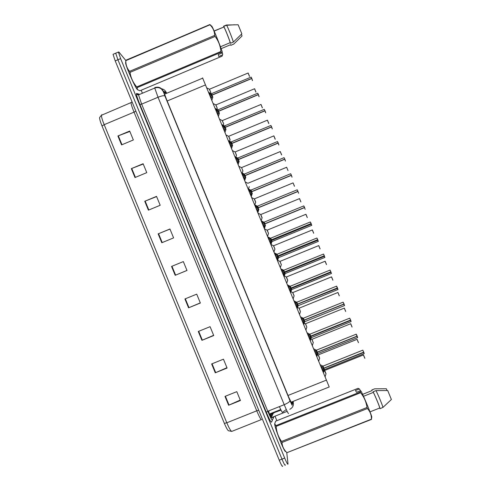 <?xml version="1.0" encoding="UTF-8"?>
<svg xmlns="http://www.w3.org/2000/svg" width="491" height="491" viewBox="0 0 491 491"><rect width="100%" height="100%" fill="white"/><g stroke="black" fill="none" stroke-linecap="round" stroke-linejoin="round"><path stroke-width="0.74" d="M268.675 410.899L269.344 414.508L280.907 409.893M202.587 77.879L329.222 386.963L290.942 402.258M285.326 464.799L285.339 464.909C285.253 466.174 284.129 464.247 281.969 459.134L117.92 59.761L115.716 53.181L116.121 53.01M271.204 413.766L271.505 414.49M271.572 414.662L272.069 415.871M272.591 417.147L273.168 418.547M224.35 423.365L102.018 125.966C100.606 122.498 99.814 119.939 99.636 118.294C99.2 118.098 99.802 117.091 101.441 115.287C101.391 116.907 102.306 120.037 104.184 124.677L226.805 422.794L224.35 423.365C226.615 428.674 228.149 431.159 228.966 430.822L231.727 431.405M282.663 465.971C282.558 467.242 281.423 465.321 279.262 460.208L115.219 60.902L113.04 54.317L113.464 54.139M144.747 201.261L156.537 196.375L160.189 205.275L148.405 210.154L144.747 201.261L145.164 201.095L148.816 209.982M131.33 168.64L143.114 163.73L146.778 172.636L134.988 177.539L131.33 168.64L131.748 168.468L135.406 177.368M117.901 135.982L129.685 131.048L133.349 139.966L121.565 144.894L117.901 135.982L118.319 135.817L121.983 144.722M184.917 298.958L196.719 294.146L200.365 303.021L188.569 307.826L184.917 298.958M198.284 331.468L210.093 326.681L213.732 335.549L201.93 340.331L198.284 331.468M211.639 363.948L223.448 359.185L227.094 368.041L215.285 372.804L211.639 363.948M224.988 396.397L236.797 391.658L240.437 400.509L228.622 405.247L224.988 396.397M158.151 233.857L169.941 228.996L173.593 237.883L161.803 242.738L158.151 233.857L158.562 233.685L162.214 242.572M171.537 266.423L183.333 261.586L186.985 270.467L175.189 275.298L171.537 266.423M186.973 270.437L175.189 275.298M169.978 229.094L158.562 233.685M240.252 400.073L228.622 405.247M226.952 367.704L215.285 372.804M213.64 335.31L201.93 340.331M200.31 302.886L188.569 307.826M129.851 131.453L118.319 135.817M143.237 164.031L131.748 168.468M156.617 196.578L145.164 201.095M286.738 452.487L288.008 463.854C287.947 465.106 286.836 463.179 284.682 458.06L120.614 58.619L118.399 52.046L118.896 52.009L125.831 60.553M141.175 90.234L142.402 93.235M275.015 416.184L276.869 420.701M285.339 464.909C285.253 466.174 284.129 464.247 281.969 459.134L117.92 59.761L115.716 53.181L113.04 54.317M166.369 93.413L164.08 92.283L164.055 92.615L166.559 99.483L288.64 396.998L291.857 403.682L292.366 401.687M324.655 370.392L326.073 373.841M364.801 358.283L363.438 354.925L324.68 370.447L325.533 372.491L324.557 370.478M320.789 366.304L322.127 366.691L323.857 368.115L322.82 368.532L321.409 367.317M363.543 352.391L364.169 353.618L363.77 352.299L323.894 368.275L323.195 372.184M363.77 352.299L364.205 353.538L363.604 352.366M322.992 366.047L323.857 368.115L323.023 366.114L323.857 368.115L363.708 352.145L362.775 350.181L363.708 352.145M363.751 352.434L323.919 368.268L324.447 369.582L323.919 368.268L322.882 368.68L323.33 368.33M322.691 371.024L322.882 368.68M363.727 352.139L364.193 353.606L324.342 369.637L323.888 368.508M323.919 368.268L324.447 369.582M318.278 354.833L319.69 358.264M318.303 354.895L319.138 356.883L318.303 354.895M311.902 339.263L313.307 342.687L311.81 339.355M305.525 323.692L306.82 327.153L305.427 323.784L344.234 308.139M299.142 308.109L300.431 311.564L299.044 308.201L337.851 292.519M314.215 350.267L315.566 350.672L317.272 352.115L316.259 352.52L314.848 351.298M356.975 336.341L357.626 337.618L357.202 336.249L317.358 352.256L316.627 356.147M316.456 350.089L317.272 352.115M357.202 336.249L357.657 337.532L357.037 336.317M356.245 334.187L357.141 336.096L317.296 352.108L316.486 350.157L317.296 352.108M357.123 336.286L317.358 352.256L317.904 353.606M317.339 352.268L316.321 352.673L316.824 352.299M316.13 355.011L316.321 352.673M356.165 334.205L357.651 337.593L317.88 353.538M307.642 334.224L308.999 334.647L310.711 336.102L309.698 336.507L308.28 335.279M350.408 320.285L351.071 321.605L350.635 320.193L310.772 336.249L310.054 340.11M309.913 334.119L310.711 336.102M350.635 320.193L351.108 321.525L350.47 320.261M311.251 337.679L351.108 321.574L350.684 320.163L349.69 318.174L350.574 320.04L310.735 336.09L309.944 334.187L310.735 336.09M310.877 336.427L311.355 337.624M310.772 336.249L309.76 336.66L310.324 336.255M309.563 338.993L309.76 336.66M301.069 318.174L302.431 318.616L304.15 320.077L303.137 320.488L301.713 319.248M343.835 304.224L344.522 305.586L344.062 304.132L304.23 320.218L303.475 324.06M303.37 318.15L304.15 320.077M344.062 304.132L344.553 305.506L343.896 304.199M304.199 320.457L304.696 321.703L344.553 305.549L343.141 302.161L344.056 303.954L304.175 320.064L303.401 318.217L304.175 320.064M343.976 304.168L304.236 320.218L304.807 321.642L304.23 320.218L304.807 321.642M304.211 320.23L303.199 320.635L303.843 320.2M302.996 322.961L303.199 320.635M360.474 390.732L356.521 392.309L355.472 390.492L359.381 388.933L358.049 388.332L275.592 421.21L274.708 423.801L275.911 425.611L360.253 391.996L360.474 390.732L361.118 391.247C364.297 397.391 372.81 418.185 371.73 417.178L371.472 419.406L286.94 452.677L371.417 419.161C371.515 415.116 370.189 411.568 367.428 408.53L281.981 442.489C282.251 446.46 283.902 449.86 286.94 452.677M359.381 388.933L360.584 390.818M362.61 394.353L372.11 390.566L371.853 389.946L371.988 390.615M371.853 389.946L374.713 388.811L386.331 388.743L387.055 390.523M285.596 451.278C285.246 454.316 275.113 429.226 274.708 424.334L274.678 424.021M281.981 442.489L281.558 441.458L367.004 407.499C366.261 401.982 364.126 397.059 360.597 392.732L276.138 426.391C276.525 431.89 278.329 436.916 281.558 441.458M276.138 426.391L275.911 425.611M360.597 392.732L360.253 391.996M367.428 408.53L367.004 407.499M370.018 411.863L379.733 408.003C379.862 407.205 375.572 396.722 373.344 392.383L363.493 396.305M379.733 408.003L379.985 408.629C380.243 408.003 375.468 396.329 373.086 391.757L373.344 392.383M379.985 408.629L382.876 407.481C383.164 406.843 378.389 395.169 375.977 390.609L373.086 391.757M382.876 407.481L391.382 399.49L387.724 390.541L375.977 390.609M137.621 89.798L137.308 89.522C135.117 87.496 125.917 66.629 125.616 62.94L125.684 62.234M222.638 54.863L218.74 56.508L218.262 54.581L222.202 52.924L221.177 52.236L137.118 87.637L137.48 89.657L139.898 90.767L222.085 56.177L222.736 54.047L222.22 52.782M230.475 44.742L230.85 45.319L230.592 44.693L221.128 48.683M241.369 34.284L242.051 35.953L233.698 44.122L230.85 45.319M137.118 87.637L136.737 86.932L220.913 51.475C220.416 45.951 218.489 40.943 215.126 36.444L129.992 72.386C130.864 77.86 133.116 82.703 136.737 86.932M129.992 72.386L129.563 71.348L214.696 35.407C214.567 31.841 213.376 28.717 211.124 26.035L209.982 24.783L125.831 60.651C125.721 64.732 126.966 68.298 129.563 71.348M125.831 60.375L209.847 24.55L210.934 25.397M215.126 36.444L214.696 35.407M221.177 52.236L220.913 51.475M222.202 52.924L222.3 52.095C220.711 46.915 214.186 30.577 212.235 26.895L211.584 25.913M220.434 46.774L230.242 42.643C228.892 38.267 224.81 28.226 223.896 27.005L214.107 30.958M230.242 42.643L230.5 43.276C229.119 38.721 224.663 27.729 223.675 26.416L223.792 26.87M230.5 43.276L233.385 42.06C232.053 37.58 227.72 26.839 226.609 25.28L226.412 25.016L223.534 26.238M233.385 42.06L241.836 33.799L238.141 24.765L226.412 25.016M292.753 292.519L294.146 295.913M332.861 280.201L331.517 276.863L292.783 292.581L293.532 294.391L292.783 292.581L290.96 291.74M286.363 276.924L287.751 280.312M286.388 276.992L287.125 278.753L286.388 276.992M279.968 261.322L281.355 264.704M279.993 261.384L280.717 263.102L279.876 261.408M294.49 302.118L295.858 302.579L297.583 304.046L296.57 304.457L295.14 303.211M337.262 288.156L337.968 289.561L337.489 288.064L297.663 304.187L296.902 308.004M296.822 302.168L297.583 304.046M337.489 288.064L337.998 289.475L337.323 288.131M336.599 286.143L337.483 287.886L297.607 304.033L296.846 302.235L297.601 304.039M337.538 288.364L297.669 304.187L298.252 305.648L297.663 304.187L298.252 305.648M297.644 304.199L296.632 304.61L297.386 304.125M296.429 306.924L296.632 304.61M336.525 286.161L338.004 289.518L298.147 305.703L297.632 304.426M287.904 286.05L289.285 286.535L291.01 288.008L289.997 288.42L288.567 287.174M330.682 272.082L331.407 273.524L330.916 271.983L291.095 288.149L290.316 291.942M290.273 286.173L291.01 288.008M330.916 271.983L331.443 273.444M331.443 273.481L330.069 270.087L330.854 271.83L291.034 288.002L290.304 286.241L291.034 287.996M330.817 272.02L330.989 272.345M330.977 272.327L291.507 288.352L291.095 288.149L291.697 289.653M291.071 288.162L290.058 288.573L290.96 288.027M289.856 290.887L290.058 288.573M281.318 269.982L282.712 270.48L284.436 271.965L283.424 272.376L281.994 271.118M324.103 255.995L324.846 257.487L324.336 255.903L284.522 272.106L283.737 275.874M283.718 270.179L284.455 271.983M324.336 255.903L324.882 257.407M324.275 255.75L323.508 254.043L324.33 255.725L284.461 271.959L283.749 270.24L284.461 271.953M324.882 257.437L324.263 255.774L284.749 271.861L285.142 273.647M324.238 255.94L324.428 256.302M284.737 271.842L283.485 272.53L284.498 272.118M284.67 272.462L284.805 271.989M283.282 274.837L283.485 272.53M273.573 245.709L274.96 249.09M313.663 233.274L312.331 229.935L273.604 245.77L274.303 247.452L273.604 245.77L271.02 244.543M267.178 230.089L268.565 233.47M307.262 217.617L305.93 214.279L267.202 230.15L268.559 233.47L267.079 230.181M260.776 214.463L262.157 217.844M260.795 214.524L261.47 216.12L260.795 214.524M254.369 198.83L255.756 202.218M274.733 253.902L276.132 254.418L277.881 255.903L276.85 256.327L275.414 255.062M317.517 239.903L318.285 241.437L317.751 239.811L277.924 256.063L277.145 259.794M317.751 239.811L318.315 241.357M277.163 254.172L277.888 255.958M316.928 238.025L317.745 239.633L277.888 255.903L277.188 254.234L277.888 255.903M318.321 241.388L317.689 239.712L278.188 255.836L278.581 257.64L277.943 256.057L276.912 256.48L278.158 255.793M317.652 239.847L317.867 240.259L278.391 256.339L278.231 255.94M276.703 258.775L276.912 256.48M277.949 256.057L278.581 257.64M268.141 237.816L269.547 238.356L271.284 239.854L270.271 240.271L271.615 239.811M310.932 223.81L311.717 225.387L311.171 223.712L271.37 239.995L270.559 243.714M270.602 238.153L271.284 239.854M311.171 223.712L311.748 225.301M311.104 223.558L271.302 239.847L270.627 238.221L271.597 239.755L311.098 223.595L310.287 221.987M311.754 225.332L311.116 223.644L271.621 239.804L272.02 241.621M311.067 223.749L311.3 224.203M311.282 224.184L271.83 240.326L271.652 239.884M270.118 242.714L270.332 240.424M270.271 240.271L268.835 239M261.55 221.723L262.961 222.282L264.698 223.792L263.685 224.203L265.072 223.816L263.968 227.621M264.035 222.135L264.698 223.792M305.144 209.326L304.543 207.57L264.766 223.945M304.518 207.454L264.723 223.779L264.066 222.196L265.03 223.718L304.518 207.515L303.714 205.925M304.58 207.607L264.784 223.933L265.459 225.602M263.532 226.646L263.753 224.356M263.685 224.203L262.249 222.926M254.952 205.625L258.119 207.718L257.106 208.135L258.168 207.797L297.982 191.324L258.119 207.718M298.565 193.258L297.988 191.496L258.198 207.859L257.996 210.16L257.37 211.523M258.45 207.681L297.963 191.484L298.608 193.178M257.468 206.103L258.456 207.675M258.162 207.797L258.493 207.742M258.205 207.859L258.892 209.577M258.18 207.871L257.167 208.288L258.186 207.846M256.946 210.565L257.167 208.288M257.106 208.135L255.664 206.852M297.963 191.484L298.614 193.196M248.354 189.514L251.527 191.637L250.514 192.055L251.588 191.748L291.39 175.207L251.527 191.637M251.582 191.748L251.404 194.074L250.772 195.418M291.985 177.19L291.396 175.373L292.028 177.098M250.901 190.066L251.883 191.625M291.396 175.373L251.613 191.778L252.325 193.54M251.588 191.791L250.582 192.208L250.355 194.485M250.514 192.055L249.072 190.766M241.547 167.535L242.941 170.936M242.922 170.88L241.554 167.541M235.134 151.879L236.527 155.291M235.883 157.145L236.429 155.359L235.14 151.891M228.72 136.216L230.113 139.634M228.738 136.271L229.334 137.689L228.616 136.295M222.3 120.541L223.7 123.978M262.317 107.854L261.016 104.448L222.325 120.596L222.896 121.983L222.325 120.596L219.563 119.245M215.874 104.859L217.286 108.315M209.448 89.172L210.86 92.639M209.467 89.227L210.019 90.547L209.473 89.227L206.699 87.852M241.75 173.403L244.935 175.551L243.929 175.968L245.015 175.686L244.813 177.981L244.168 179.307M244.328 174.017L244.935 175.551M285.4 161.109L284.798 159.25L285.455 161.017M284.074 157.66L284.792 159.078L244.96 175.545L244.352 174.078L244.96 175.545L245.248 175.422L245.752 177.503M245.003 175.704L243.99 176.122L243.763 178.393M243.929 175.968L242.474 174.673M284.737 159.096L284.056 157.654L284.774 159.244L245.304 175.569M245.027 175.692L284.798 159.25M235.146 157.28L238.344 159.458L237.331 159.882L238.307 159.655M278.814 145.023L278.201 143.114L238.43 159.6L238.215 161.877L237.564 163.19M237.748 157.967L238.344 159.458M278.201 143.114L278.87 144.931M278.139 142.961L277.476 141.561L278.194 142.949L238.368 159.452L237.773 158.022L238.712 159.483M238.43 159.6L239.172 161.447M238.405 159.612L237.399 160.029L237.165 162.294M237.331 159.882L235.883 158.575M277.415 141.586L278.188 143.12M228.536 141.15L231.746 143.36L230.739 143.777L231.58 143.605M270.909 125.463L271.597 126.973L231.832 143.501L231.617 145.772L230.96 147.067M231.169 141.899L231.746 143.36M272.223 128.93L271.597 126.973L272.284 128.832M271.535 126.819L270.891 125.457L271.591 126.807L231.77 143.347L231.193 141.96L232.12 143.384M231.838 143.501L232.599 145.391M231.813 143.513L230.801 143.931L230.567 146.189M230.739 143.777L229.285 142.47M221.926 125.015L225.148 127.255L224.135 127.672L224.884 127.543M264.244 109.37L264.999 110.825L225.209 127.402L225.013 129.661L224.35 130.931M224.583 125.831L225.148 127.255M265.631 112.826L264.993 110.825L265.699 112.727M264.931 110.671L225.173 127.243L224.608 125.886L225.522 127.273M225.234 127.396L226.013 129.329M225.209 127.402L224.203 127.826L223.97 130.072M224.135 127.672L222.681 126.353M215.31 108.873L218.55 111.138L217.538 111.561L218.207 111.457M257.732 93.229L258.395 94.665L218.63 111.279L218.409 113.538L217.734 114.79M217.998 109.751L218.55 111.138M259.033 96.721L258.383 94.671L259.107 96.623M258.321 94.517L257.707 93.222L258.383 94.511L218.575 111.126L218.022 109.806L218.569 111.132M219.434 113.261L218.63 111.279M218.612 111.291L217.599 111.715L217.36 113.955M217.538 111.561L216.077 110.236M208.693 92.725L211.768 94.855L210.934 95.438L211.541 95.364M252.435 80.604L251.773 78.511L212.032 95.156L211.799 97.408L211.118 98.642M211.406 93.664L211.94 95.015M251.773 78.511L252.515 80.506M210.756 97.826L210.995 95.592L212.008 95.168L212.855 97.218L212.026 95.162L212.855 97.218M251.134 77.099L251.773 78.345L211.965 95.009L211.431 93.72L212.315 95.039M210.934 95.438L209.467 94.106M286.302 409.531L282.534 412.317C282.27 412.649 281.226 410.746 279.397 406.616M288.014 395.47L326.441 380.102M167.179 100.993L205.496 84.912M270.087 416.478L269.657 413.944M102.018 125.966L104.184 124.677L134.049 112.138C132.165 107.492 131.152 104.399 131.011 102.852L131.226 102.337M101.809 114.704L101.441 115.287L132.147 102.11M261.531 419.523C260.911 419.805 259.322 416.902 256.756 410.814L226.805 422.794C229.389 428.858 231.126 431.693 232.022 431.301L261.347 419.596M279.262 460.208L284.682 458.06M115.219 60.902L120.614 58.619M258.732 410.237L256.756 410.814L134.049 112.138L135.872 111.175M171.954 266.251L175.606 275.132M185.334 298.792L188.98 307.654M198.702 331.302L202.341 340.159M212.057 363.782L215.696 372.626M225.4 396.231L229.033 405.069M281.03 410.145L273.364 412.906M271.247 417.915L271.204 418.363C270.535 416.024 271.247 414.312 273.34 413.219L271.185 417.712L287.149 411.341M166.756 93.253L166.296 92.523L163.251 91.154L164.902 95.972L289.942 400.693L292.096 405.155L293.017 401.429M161.017 88.711C163.466 88.975 165.228 90.246 166.296 92.523M274.107 412.913L274.021 412.593M273.733 416.927L271.56 422.125C270.964 422.481 269.209 419.197 266.306 412.274L139.88 104.466C137.057 97.433 135.958 93.769 136.584 93.474L139.794 94.333M288.622 413.563C288.248 413.796 286.781 410.838 284.221 404.688L267.785 411.249C270.363 417.387 271.91 420.314 272.431 420.02L271.56 422.125M139.315 94.53L138.695 94.37L138.523 94.867L141.654 104.129L267.785 411.249L266.306 412.274M164.902 95.972C163.994 95.383 161.705 95.806 158.034 97.249L154.745 88.042C157.273 87.159 159.538 87.515 161.539 89.117L163.221 91.461L289.942 400.693C289.733 401.81 287.83 403.142 284.221 404.688L158.034 97.249L141.654 104.129L139.88 104.466M136.584 93.474L136.553 93.898C136.228 94.309 136.885 94.634 138.523 94.867L154.745 88.042L154.825 87.582C158.544 86.453 161.355 87.644 163.251 91.154M139.622 94.401L136.651 93.615L138.56 94.413M273.585 416.755L273.696 417.368M292.096 405.155L293.053 401.472C294.048 405.032 292.949 407.647 289.751 409.31M293.035 401.423L293.231 401.865M273.364 412.857L273.309 412.483M326.042 373.78L324.152 370.269M364.856 358.27L363.377 354.95M363.5 354.938L364.844 358.215M323.667 367.98L322.9 366.145M320.126 364.696L323.023 366.114L362.708 350.206M323.741 370.631L322.728 371.036M323.618 371.073L322.863 371.374M321.752 366.525L321.004 366.826M322.127 366.691L321.114 367.096M318.708 361.223L319.586 358.332L318.186 354.919L357 339.355M358.424 342.681L357.061 339.33L358.467 342.663M357.117 339.336L358.455 342.601M352.035 327.074L350.617 323.747M350.734 323.722L352.072 326.994M345.646 311.454L344.295 308.115L345.682 311.423M344.344 308.109L345.682 311.374M339.256 295.834L337.906 292.495L339.293 295.797M337.949 292.483L339.287 295.754M317.106 351.967L316.364 350.187M317.873 353.538L317.327 352.501M357.19 336.071L356.233 334.181L316.37 350.193L313.596 348.751M317.18 354.612L316.161 355.024M317.051 355.054L316.302 355.355M315.191 350.506L314.436 350.807M315.566 350.672L314.547 351.077M310.545 335.948L309.821 334.224L349.623 318.199M310.312 340.736L311.245 337.691L310.766 336.482M310.613 338.594L309.6 338.999M310.484 339.029L309.735 339.33M308.624 334.475L307.869 334.776M308.999 334.647L307.986 335.058M303.984 319.929L303.278 318.248L343.074 302.186M304.046 322.562L303.033 322.974M303.917 322.992L303.168 323.299M302.051 318.438L301.302 318.745M302.431 318.616L301.413 319.027M294.115 295.852L292.667 292.618M332.898 280.165L331.456 276.887M331.554 276.85L332.898 280.122M286.756 283.239L287.646 280.373L286.265 277.016M326.466 264.569L325.067 261.255M325.159 261.212L326.497 264.489M281.331 264.643L279.888 261.415L277.667 260.285M320.064 248.925L318.671 245.61M318.757 245.568L320.101 248.845M297.411 303.898L296.73 302.266M297.478 306.525L296.46 306.936M297.343 306.955L296.595 307.262M295.478 302.401L294.729 302.702M295.858 302.579L294.846 302.99M290.844 287.861L290.175 286.278L329.97 270.13M291.666 289.586L291.059 288.389M331.425 273.426L330.744 272.051M290.905 290.482L289.886 290.893M290.77 290.905L290.021 291.212M288.904 286.351L288.149 286.652M289.285 286.535L288.272 286.947M284.271 271.811L283.626 270.277M285.05 273.745L284.485 272.345M280.864 268.872L283.749 270.246L323.409 254.093M324.858 257.382L324.164 255.971M284.326 274.432L283.313 274.843M284.191 274.856L283.442 275.156M282.325 270.296L281.576 270.602M282.712 270.48L281.693 270.891M274.929 249.029L273.493 245.807M313.7 233.225L312.27 229.96M312.356 229.917L313.7 233.194M268.534 233.409L267.092 230.187L264.465 228.849M307.298 217.562L305.868 214.303M305.954 214.26L307.292 217.538M261.163 220.778L262.053 217.912L260.678 214.549M300.854 201.954L299.467 198.56M299.547 198.597L300.885 201.875M254.835 204.907L255.651 202.28L254.27 198.916L293.053 182.891M294.434 186.292L293.115 182.934L294.477 186.206M247.875 183.278L245.242 181.928M288.014 170.616L286.64 167.216M277.691 255.762L277.065 254.27L316.848 238.043M277.525 260.727L278.477 257.701L277.912 256.296M318.291 241.339L317.579 239.878M317.689 239.657L316.916 238.018L317.745 239.633M277.746 258.37L276.734 258.788M277.611 258.794L276.863 259.101M275.746 254.228L274.991 254.534M276.132 254.418L275.113 254.835M271.112 239.7L270.504 238.252L310.349 221.963L311.159 223.54L310.361 221.969M270.964 244.708L271.916 241.689L271.333 240.234M311.717 225.283L310.993 223.779M271.167 242.309L270.154 242.726M271.032 242.726L270.277 243.033M269.16 238.16L268.411 238.466M269.547 238.356L268.534 238.767M264.532 223.638L263.937 222.227L303.782 205.901L304.573 207.435L303.794 205.901M264.404 228.689L265.349 225.664L264.753 224.172M264.581 226.234L263.569 226.652M264.446 226.652L263.692 226.959M262.575 222.085L261.82 222.392M262.961 222.282L261.949 222.699M257.947 207.564L257.37 206.195L297.227 189.808L297.982 191.324L297.147 189.851M258.861 209.51L258.168 208.098M297.927 191.343L297.208 189.827M257.996 210.16L256.983 210.578M257.855 210.565L257.106 210.878M255.983 205.999L255.234 206.306M256.376 206.202L255.357 206.619M251.361 191.484L250.803 190.158L290.654 173.734L291.39 175.207L290.574 173.771M252.294 193.479L251.576 192.018M291.335 175.219L290.635 173.746M251.404 194.074L250.392 194.491M251.263 194.479L250.514 194.786M249.391 189.907L248.642 190.22M249.784 190.115L248.771 190.533M241.462 167.627L238.829 166.271M281.595 154.935L280.226 151.529M281.65 154.868L280.287 151.566L281.65 154.849M235.048 151.964L232.409 150.608M275.169 139.248L273.806 135.841M273.886 135.872L275.23 139.156L273.868 135.866L235.158 151.934M229.555 141.212L230.015 139.708L228.628 136.302L225.989 134.933M268.743 123.554L267.386 120.142M267.466 120.172L268.81 123.462M223.681 123.922L222.208 120.626M262.384 107.756L260.96 104.436M217.268 108.259L215.77 104.939M255.885 92.148L254.534 88.724M254.614 88.736L255.94 92.118M255.964 92.062L254.59 88.73L215.899 104.914L213.131 103.552M210.835 92.59L209.356 89.252M249.453 76.43L248.102 73.006M249.483 76.418L248.158 72.999L249.526 76.332M244.77 175.397L244.223 174.109M245.721 177.441L244.984 175.931M241.462 172.697L244.352 174.078L283.994 157.685M244.813 177.981L243.8 178.399M244.665 178.38L243.917 178.693M242.793 173.808L242.045 174.121M243.186 174.017L242.173 174.44M238.172 159.305L237.65 158.053M238.135 164.571L239.068 161.527L238.393 159.839M238.215 161.877L237.202 162.3M238.067 162.275L237.319 162.589M236.196 157.703L235.447 158.016M236.594 157.918L235.576 158.335M231.58 143.2L231.065 141.991L270.829 125.481M231.562 148.534L232.495 145.477L231.795 143.734M231.617 145.772L230.604 146.195M231.47 146.171L230.721 146.478M229.598 141.592L228.843 141.905M229.991 141.807L228.978 142.23M224.976 127.095L224.485 125.917L264.299 109.34M225.995 129.293L225.197 127.629M225.013 129.661L224 130.078M224.866 130.047L224.117 130.361M222.988 125.475L222.239 125.788M223.387 125.69L222.374 126.113M218.378 110.978L217.894 109.837M219.416 113.231L218.593 111.512M215.107 108.382L218.022 109.806L257.652 93.247M218.575 111.126L218.918 111.162M218.409 113.538L217.396 113.961M218.262 113.924L217.507 114.237M216.384 109.346L215.635 109.659M216.783 109.573L215.77 109.996M211.768 94.855L211.302 93.744L251.054 77.118M212.83 97.163L211.989 95.389M211.799 97.408L210.786 97.832M211.652 97.795L210.903 98.108M209.774 93.21L209.025 93.529M210.173 93.443L209.16 93.867M280.723 409.519L269.387 414.048M164.522 94.186L202.703 78.149M118.399 52.046L115.716 53.181M289.942 400.693L292.127 405.241M272.763 413.146C269.516 416.669 271.462 416.429 270.891 416.208L270.234 413.71M325.969 373.903L325.091 376.812M324.336 369.643L323.409 372.706M362.775 350.181L363.757 352.115M318.199 354.925L317.517 354.576M310.883 338.876L311.932 339.324L350.678 323.722L352.072 327.049M313.203 342.749L312.319 345.639M305.439 323.79L304.242 323.17M306.82 327.166L305.93 330.044M299.056 308.207L297.601 307.458M300.431 311.576L299.541 314.449M317.794 353.673L316.861 356.724M350.648 320.408L311.159 336.317M309.833 334.23L307.059 332.794M349.69 318.174L350.623 320.015M303.285 318.254L300.517 316.83M304.696 321.703L303.757 324.741M343.141 302.161L344.056 303.954M125.616 62.94L125.831 60.651M209.921 24.673L125.819 60.246M212.235 26.895L211.124 26.035M223.896 27.005L214.174 31.111M226.56 25.194L223.675 26.416M234.495 24.771L226.609 25.28M294.041 295.975L293.145 298.847M284.314 276.016L286.394 276.985L325.128 261.23L326.503 264.52M279.999 261.378L318.733 245.586L320.101 248.876M281.251 264.766L280.361 267.632M293.968 300.854L296.736 302.272L336.587 286.136L337.483 287.886M298.147 305.715L297.202 308.741M291.672 289.58L331.431 273.481M290.187 286.278L287.419 284.866M291.593 289.715L290.647 292.74M330.032 270.105L330.903 271.805M284.086 276.734L285.111 273.579L324.864 257.437M324.416 256.284L284.952 272.352M323.477 254.068L324.33 255.725M274.856 249.152L273.96 252.018M268.454 233.538L267.564 236.398M258.063 213.217L260.801 214.524L299.522 198.61L300.891 201.899M293.115 182.934L294.483 186.23M254.283 198.923L251.656 197.578M286.701 167.253L247.986 183.241M249.244 186.648L248.52 188.992M278.477 257.695L318.297 241.394M277.077 254.277L274.309 252.865M271.996 241.554L311.73 225.338M270.516 238.258L267.748 236.852M263.949 222.233L261.181 220.827M257.382 206.202L254.614 204.796M258.782 209.639L257.836 212.671M292.035 177.122L291.451 175.355M250.809 190.164L248.041 188.747M252.214 193.607L251.269 196.639M280.287 151.566L241.578 167.591M242.836 171.003L242.198 173.071M228.745 136.265L267.442 120.16L268.81 123.48M261.016 104.448L262.39 107.775M223.601 124.051L223.233 125.266M217.182 108.382L216.905 109.315M248.158 72.999L209.473 89.221M210.762 92.713L210.571 93.364M285.455 161.036L284.854 159.225M245.641 177.57L244.702 180.608M234.876 156.629L237.779 158.022L277.476 141.561M278.876 144.949L278.256 143.096M272.29 128.851L271.652 126.954M231.077 141.991L228.29 140.561M265.705 112.746L265.048 110.813M224.491 125.923L221.705 124.475M225.915 129.421L224.988 132.49M259.113 96.635L258.444 94.659M219.336 113.36L218.409 116.441M252.484 80.585L251.828 78.499M211.314 93.75L208.515 92.277M212.75 97.292L211.836 100.385"/></g></svg>
